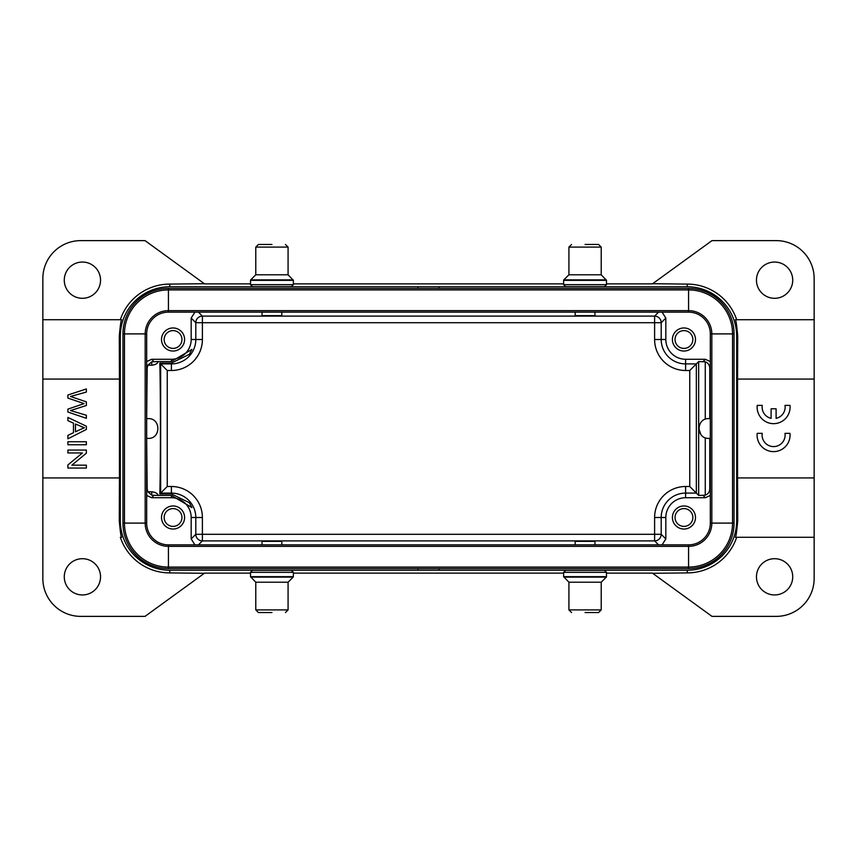 <?xml version="1.0" encoding="UTF-8"?>
<svg xmlns="http://www.w3.org/2000/svg" width="857" height="857" viewBox="0 0 857 857"><rect width="100%" height="100%" fill="white"/><g stroke="black" fill="none" stroke-linecap="round" stroke-linejoin="round"><path stroke-width="1.29" d="M147.875 491.779L151.732 495.196L151.732 491.789C155.374 492.164 157.538 493.386 158.202 495.442L171.4 495.442L191.936 507.612L189.376 502.716L171.4 493.932L159.82 493.932C160.613 465.255 160.613 391.745 159.82 363.068L171.4 363.068L189.376 354.284L191.936 349.388L171.4 361.558L158.202 361.558C157.538 363.614 155.385 364.825 151.732 365.211L151.732 361.804L147.875 365.221M171.4 493.932L171.4 493.096L160.655 493.096L159.82 493.932M146.676 361.558L151.625 359.276L171.4 359.276A19.775 19.775 0 0 0 191.175 339.501L202.391 339.501L202.391 322.703L195.803 322.703A6.588 6.588 135 0 1 202.391 316.115L202.391 322.703L654.609 322.703L654.609 316.115A6.588 6.588 -135 0 1 661.197 322.703L665.825 318.076L665.825 339.501A19.775 19.775 0 0 0 685.6 359.276L685.6 370.503L689.756 370.503L698.669 361.579L705.268 361.804L705.268 419.212M151.732 361.804L158.202 361.558M710.324 438.388L708.675 438.388C695.97 438.87 695.97 418.13 708.675 418.612L710.324 418.612L708.675 418.612M699.194 425.693L699.794 424.151M700.855 434.563L698.787 428.5M146.676 418.612L148.325 418.612C161.03 418.13 161.03 438.87 148.325 438.388L146.676 438.388M736.688 520.788L737.716 520.788C736.752 531.64 735.959 537.135 735.327 537.275L814.15 537.275L814.15 578.475A37.901 37.901 0 0 1 776.249 616.376L711.974 616.376L652.638 573.279L687.25 572.904A52.116 52.116 0 0 0 736.688 537.275L814.15 537.275L814.15 319.725L736.688 319.725A52.116 52.116 0 0 0 687.25 284.096L652.638 283.721L711.974 240.624L776.249 240.624A37.901 37.901 0 0 1 814.15 278.525L814.15 319.725L735.327 319.725C735.949 319.843 736.741 325.339 737.716 336.212L736.688 336.212L736.688 520.788A49.438 49.438 0 0 1 687.25 570.237L169.75 570.237A49.438 49.438 0 0 1 120.312 520.788L120.312 336.212A49.438 49.438 0 0 1 169.75 286.763L417.948 286.763L417.948 288.413M120.312 319.725L42.85 319.725L120.312 319.725A52.116 52.116 0 0 1 169.75 284.096L204.362 283.721L145.026 240.624L80.751 240.624A37.901 37.901 0 0 0 42.85 278.525L42.85 578.475A37.901 37.901 0 0 0 80.751 616.376L145.026 616.376L204.362 573.279L169.75 572.904A52.116 52.116 0 0 1 120.312 537.275L121.673 537.275C121.051 537.157 120.248 531.661 119.284 520.788L120.312 520.788M652.638 573.108L606.488 573.108M563.638 573.108L293.362 573.108M250.512 573.108L204.362 573.108M417.948 570.237L417.948 568.587M417.948 286.763L687.25 286.763A49.438 49.438 0 0 1 736.688 336.212M652.638 283.892L606.488 283.892M563.638 283.892L293.362 283.892M250.512 283.892L204.362 283.892M121.673 319.725C121.051 319.854 120.248 325.349 119.284 336.212L119.444 379.062L42.85 379.062M42.85 477.938L119.444 477.938L119.444 379.062M119.444 477.938L119.284 520.788M84.125 403.593L67.896 409.132L67.896 412.046L86.364 418.312L86.364 415.27L70.488 410.557L86.364 405.5L86.364 401.858L70.488 396.48L86.364 392.045L86.364 388.949L67.896 395.002L67.896 398.087L84.125 403.604L67.896 409.132M86.364 453.16L86.364 450.054L67.896 450.054L67.896 452.957L82.411 452.957L67.896 464.955L67.896 468.051L86.364 468.051L86.364 465.158L71.87 465.158L86.364 453.16M86.364 444.762L86.364 441.741L67.896 441.741L67.896 444.762L86.364 444.762M86.364 429.464L86.364 426.208L67.896 417.434L67.896 420.648L73.488 423.154L73.488 432.699L67.896 435.367L67.896 438.805L86.364 429.464M80.59 429.378L84.457 427.761L75.48 424.022L75.48 431.767L80.59 429.389M80.901 426.529L84.457 427.772M100.537 280.175A18.126 18.126 0 0 0 82.401 262.049A18.126 18.126 0 0 0 64.275 280.175A18.126 18.126 0 0 0 82.401 298.3A18.126 18.126 0 0 0 100.537 280.175M100.537 576.825A18.126 18.126 0 0 0 82.401 558.7A18.126 18.126 0 0 0 64.275 576.825A18.126 18.126 0 0 0 82.401 594.951A18.126 18.126 0 0 0 100.537 576.825M792.725 280.175A18.126 18.126 0 0 0 774.599 262.049A18.126 18.126 0 0 0 756.463 280.175A18.126 18.126 0 0 0 774.599 298.3A18.126 18.126 0 0 0 792.725 280.175M814.15 379.062L737.556 379.062L737.716 336.212M737.556 379.062L737.556 477.938L814.15 477.938M737.716 520.788L737.556 477.938M792.725 576.825A18.126 18.126 0 0 0 774.599 558.7A18.126 18.126 0 0 0 756.463 576.825A18.126 18.126 0 0 0 774.599 594.951A18.126 18.126 0 0 0 792.725 576.825M439.052 570.237L439.052 568.587M439.052 286.763L439.052 288.413M736.688 319.725L735.327 319.725M194.946 544.859L191.175 538.924L191.175 517.499A19.775 19.775 0 0 0 171.4 497.724L171.4 495.442M146.676 495.442L151.625 497.724L171.4 497.724M173.05 529.037A11.537 11.537 0 0 0 184.587 517.499A11.537 11.537 0 0 0 173.05 505.962A11.537 11.537 0 0 0 161.512 517.499A11.537 11.537 0 0 0 173.05 529.037M146.676 417.23L147.158 367.996L147.865 365.211L151.732 365.211M194.935 312.141L191.175 318.076L191.175 339.501M173.05 351.038A11.537 11.537 0 0 0 184.587 339.501A11.537 11.537 0 0 0 173.05 327.963A11.537 11.537 0 0 0 161.512 339.501A11.537 11.537 0 0 0 173.05 351.038M662.054 312.141L665.825 318.076M710.324 361.622L705.375 359.276L685.6 359.276M683.95 327.963A11.537 11.537 0 0 0 672.413 339.501A11.537 11.537 0 0 0 683.95 351.038A11.537 11.537 0 0 0 695.488 339.501A11.537 11.537 0 0 0 683.95 327.963M710.324 495.442L705.375 497.724L685.6 497.724A19.775 19.775 0 0 0 665.825 517.499L654.609 517.499L654.609 534.297L661.197 534.297A6.588 6.588 -45 0 1 654.609 540.885L654.609 534.297L202.391 534.297L202.391 540.885A6.588 6.588 45 0 1 195.803 534.297L191.175 538.924M662.065 544.859L665.825 538.924L665.825 517.499M683.95 505.962A11.537 11.537 0 0 0 672.413 517.499A11.537 11.537 0 0 0 683.95 529.037A11.537 11.537 0 0 0 695.488 517.499A11.537 11.537 0 0 0 683.95 505.962M159.82 363.068L160.655 363.904L160.655 493.096L167.244 486.497L171.4 486.497A30.991 30.991 0 0 1 202.391 517.499L191.175 517.499M158.202 495.442L151.732 495.196M151.732 491.789L147.875 491.789L147.158 489.004L146.676 439.77M202.391 339.501A30.991 30.991 0 0 1 171.4 370.503L171.4 363.904L160.655 363.904L167.244 370.503L167.244 486.497M665.825 339.501L654.609 339.501L654.609 322.703L661.197 322.703L661.197 339.501A24.403 24.403 0 0 0 685.6 363.904L696.345 363.904L696.345 493.096L689.756 486.497L689.756 370.503M654.609 517.499A30.991 30.991 0 0 1 685.6 486.497L685.6 493.096L696.345 493.096L698.669 495.421L698.669 361.579M698.669 495.421L705.268 495.196C708.086 494.082 709.596 491.993 709.778 488.94L709.778 438.388M705.268 361.804C708.107 362.94 709.607 365.028 709.778 368.06L709.778 418.612M683.95 526.391A8.902 8.902 0 0 0 692.852 517.499A8.902 8.902 0 0 0 683.95 508.597A8.902 8.902 0 0 0 675.048 517.499A8.902 8.902 0 0 0 683.95 526.391M683.95 348.403A8.902 8.902 0 0 0 692.852 339.501A8.902 8.902 0 0 0 683.95 330.609A8.902 8.902 0 0 0 675.048 339.501A8.902 8.902 0 0 0 683.95 348.403M173.05 330.609A8.902 8.902 0 0 0 164.148 339.501A8.902 8.902 0 0 0 173.05 348.403A8.902 8.902 0 0 0 181.952 339.501A8.902 8.902 0 0 0 173.05 330.609M173.05 508.597A8.902 8.902 0 0 0 164.148 517.499A8.902 8.902 0 0 0 173.05 526.391A8.902 8.902 0 0 0 181.952 517.499A8.902 8.902 0 0 0 173.05 508.597M757.192 433.342A16.476 16.476 0 0 0 773.571 451.618A16.476 16.476 0 0 0 789.961 433.342L784.98 433.342A11.516 11.516 0 0 1 773.603 446.593A11.516 11.516 0 0 1 762.227 433.342L757.192 433.342M771.107 418.355A11.516 11.516 0 0 1 762.259 405.382L757.224 405.382A16.476 16.476 0 0 0 773.603 423.658A16.476 16.476 0 0 0 789.983 405.382L785.012 405.382A11.516 11.516 0 0 1 776.099 418.366L776.099 408.778L771.107 408.778L771.107 418.355M585.063 244.459L598.582 244.459L585.063 244.459M598.582 244.459L601.218 247.095L568.919 247.095L568.919 274.786L601.218 274.786L606.488 280.335L563.638 280.335L563.638 284.674L606.488 284.674L604.517 286.645L565.62 286.645L563.638 284.674M594.951 286.645L585.063 286.645M575.176 312.141L575.176 315.655L594.951 315.655L594.951 312.141M688.567 288.413L688.567 289.923L168.433 289.923L168.433 310.641A23.257 23.257 0 0 0 145.176 333.898L124.458 333.898L124.458 523.102L145.176 523.102A23.257 23.257 0 0 0 168.433 546.359L168.433 567.077L688.567 567.077L688.567 546.359A23.257 23.257 0 0 0 711.824 523.102L711.824 333.898L732.542 333.898A43.975 43.975 0 0 0 688.567 289.923L688.567 310.641A23.257 23.257 0 0 1 711.824 333.898L710.324 333.898A21.757 21.757 0 0 0 688.567 312.141L688.567 310.641L168.433 310.641L168.433 312.141A21.757 21.757 0 0 0 146.676 333.898L145.176 333.898L145.176 523.102L146.676 523.102A21.757 21.757 0 0 0 168.433 544.859L168.433 546.359L688.567 546.359L688.567 544.859A21.757 21.757 0 0 0 710.324 523.102L710.324 333.898A21.757 21.757 0 0 0 688.567 312.141L168.433 312.141A21.757 21.757 0 0 0 146.676 333.898L146.676 523.102A21.757 21.757 0 0 0 168.433 544.859L688.567 544.859A21.757 21.757 0 0 0 710.324 523.102L734.053 523.102A45.485 45.485 0 0 1 688.567 568.587L168.433 568.587A45.485 45.485 0 0 1 122.947 523.102L122.947 333.898A45.485 45.485 0 0 1 168.433 288.413L688.567 288.413A45.485 45.485 0 0 1 734.053 333.898L734.053 523.102M271.937 244.459L258.418 244.459L271.937 244.459M285.445 244.459L288.081 247.095L255.782 247.095L255.782 274.786L288.081 274.786L293.362 280.335L250.512 280.335L250.512 284.674L293.362 284.674L291.38 286.645L262.049 286.645M250.512 284.674L252.483 286.645L281.824 286.645M262.049 312.141L262.049 315.655L281.824 315.655L281.824 312.141M271.937 612.541L258.418 612.541L271.937 612.541M258.418 612.541L255.782 609.905L288.081 609.905L288.081 582.214L255.782 582.214L250.512 576.665L293.362 576.665L293.362 572.326L250.512 572.326L252.483 570.355L291.38 570.355L293.362 572.326M262.049 570.355L271.937 570.355M281.824 544.859L281.824 541.345L262.049 541.345L262.049 544.859M585.063 612.541L598.582 612.541L585.063 612.541M571.555 612.541L568.919 609.905L601.218 609.905L601.218 582.214L568.919 582.214L563.638 576.665L606.488 576.665L606.488 572.326L563.638 572.326L565.62 570.355L604.517 570.355L606.488 572.326M575.176 570.355L585.063 570.355M594.951 544.859L594.951 541.345L575.176 541.345L575.176 544.859M171.4 361.558L171.4 359.276M153.81 361.472L151.625 359.276M169.75 570.237L169.75 572.904M687.25 572.904L687.25 570.237M687.25 286.763L687.25 284.096M169.75 284.096L169.75 286.763M120.312 336.212L119.284 336.212M658.572 312.141L654.609 316.115L202.391 316.115L198.428 312.141M198.428 544.859L202.391 540.885L654.609 540.885L658.572 544.859M171.4 486.497L171.4 493.096A24.403 24.403 0 0 1 195.803 517.499L195.803 534.297L202.391 534.297L202.391 517.499M685.6 486.497L689.756 486.497M654.609 339.501A30.991 30.991 0 0 0 685.6 370.503M171.4 370.503L167.244 370.503M151.625 497.724L153.81 495.528M191.175 318.076L195.803 322.703L195.803 339.501A24.403 24.403 0 0 1 171.4 363.904L171.4 363.068M705.375 359.276L703.19 361.472M705.268 437.777L705.268 495.196M665.825 538.924L661.197 534.297L661.197 517.499A24.403 24.403 0 0 1 685.6 493.096L685.6 497.724M703.19 495.528L705.375 497.724M710.324 489.476L709.778 488.94M709.778 368.06L710.324 367.524M568.919 274.786L563.831 279.864L606.295 279.864M688.567 568.587L688.567 567.077A43.975 43.975 0 0 0 732.542 523.102L732.542 333.898L734.053 333.898M122.947 523.102L124.458 523.102A43.975 43.975 0 0 0 168.433 567.077L168.433 568.587M168.433 288.413L168.433 289.923A43.975 43.975 0 0 0 124.458 333.898L122.947 333.898M255.782 274.786L250.705 279.864L293.169 279.864M288.081 582.214L293.169 577.136L250.705 577.136M601.218 582.214L606.295 577.136L563.831 577.136M571.555 244.459L568.919 247.095M601.218 247.095L601.218 274.786M606.488 280.335L606.488 284.674M258.418 244.459L255.782 247.095M288.081 247.095L288.081 274.786M293.362 280.335L293.362 284.674M285.445 612.541L288.081 609.905M255.782 609.905L255.782 582.214M250.512 576.665L250.512 572.326M598.582 612.541L601.218 609.905M568.919 609.905L568.919 582.214M563.638 576.665L563.638 572.326"/></g></svg>
